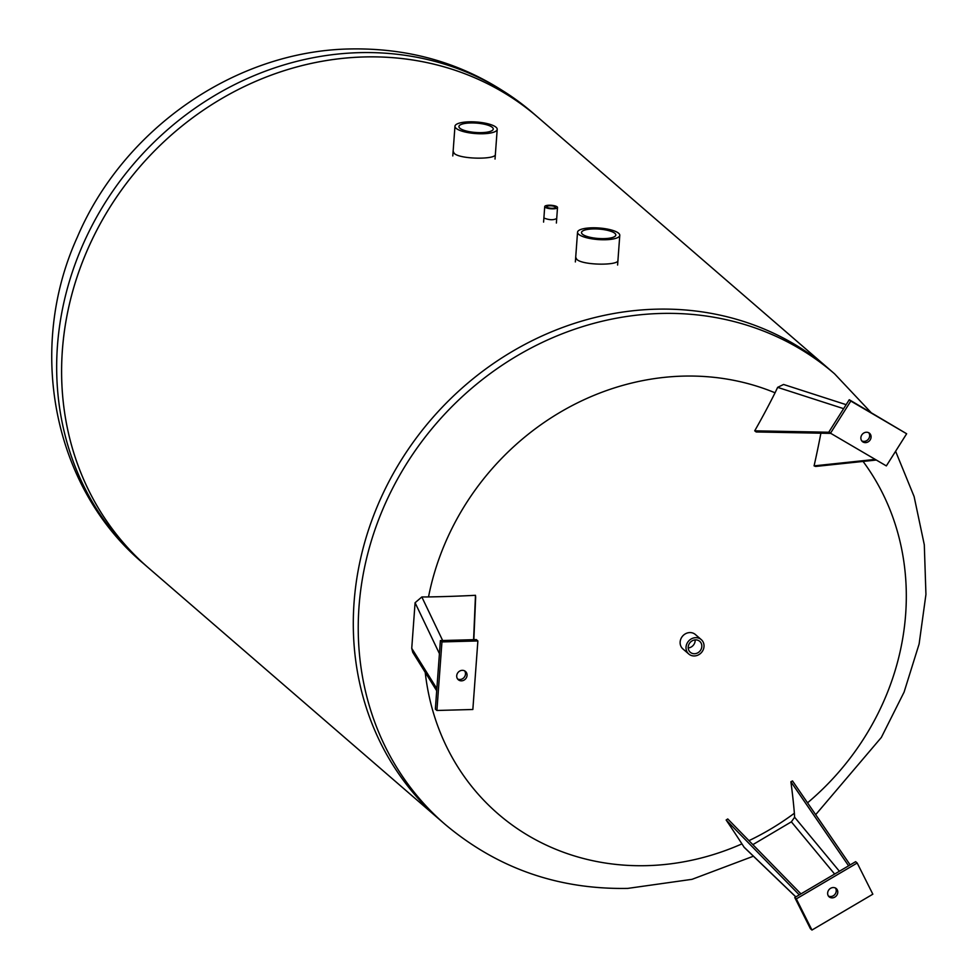 <?xml version="1.0" encoding="UTF-8"?>
<svg xmlns="http://www.w3.org/2000/svg" width="979" height="979" viewBox="0 0 979 979"><rect width="100%" height="100%" fill="white"/><g stroke="black" fill="none" stroke-linecap="round" stroke-linejoin="round"><path stroke-width="1.47" d="M688.788 654.021L682.889 648.918A9.533 8.603 -49.1 0 1 682.62 636.093A9.533 8.603 -49.1 0 1 695.359 634.502L701.245 639.605A9.533 8.603 130.9 0 0 688.506 641.184A9.533 8.603 130.9 0 0 688.788 654.021A9.533 8.603 130.9 0 0 694.344 655.954A9.533 8.603 130.9 0 0 703.252 649.677A9.533 8.603 130.9 0 0 701.245 639.605M870.918 412.404L834.573 373.819A297.775 268.772 -49.1 0 0 436.499 423.271A297.775 268.772 -49.1 0 0 445.029 824.306L440.085 820.023A297.775 268.772 -49.1 0 1 431.555 418.988A297.775 268.772 -49.1 0 1 829.617 369.548A297.775 268.772 130.9 0 0 431.555 418.988A297.775 268.772 130.9 0 0 440.085 820.023L148.392 567.808A297.775 268.772 -49.1 0 1 139.862 166.76A297.775 268.772 -49.1 0 1 537.936 117.321A297.775 268.772 130.9 0 0 364.139 56.941A297.775 268.772 130.9 0 0 86.005 253.218A297.775 268.772 130.9 0 0 148.392 567.808L143.448 563.525C52.866 487.469 26.555 348.818 77.219 237.395C123.085 129.13 235.18 50.847 350.237 48.95C419.771 47.69 480.689 69.056 532.992 113.038A297.775 268.772 130.9 0 0 359.195 52.658A297.775 268.772 130.9 0 0 81.061 248.935A297.775 268.772 130.9 0 0 143.448 563.525M457.597 678.973A5.482 4.944 130.9 0 0 464.609 670.86M461.501 680.846A5.482 4.944 -49.1 0 1 458.148 672.353A5.482 4.944 -49.1 0 1 466.616 677.235A5.482 4.944 -49.1 0 1 461.501 680.846M436.903 710.473L472.845 709.494L477.874 640.951L476.32 639.605L440.391 640.584L435.349 709.126L436.903 710.473L441.945 641.918L440.391 640.584M477.874 640.951L441.945 641.918M473.848 639.679L475.659 597.202A474.325 21.208 -94.8 0 1 475.476 595.305A470.287 155.11 174.3 0 1 428.521 596.933L421.827 596.97L415.084 602.746L411.743 648.331L412.759 652.357L436.695 690.782M473.591 639.679L475.476 595.305M861.765 440.88A5.482 4.944 130.9 0 0 868.777 432.779M861.765 434.994A5.482 4.944 -49.1 0 1 869.633 433.354A5.482 4.944 -49.1 0 1 862.462 441.639A5.482 4.944 -49.1 0 1 861.765 434.994M849.258 399.726L828.968 431.874L830.51 433.207L886.35 465.906L906.652 433.758L849.258 399.726L850.812 401.06L830.51 433.207M906.652 433.758L850.812 401.06M820.891 433.207A470.593 189.816 109.5 0 1 814.087 465.869A474.325 81.808 15 0 1 815.593 466.457L876.327 460.032M846.137 404.67L783.567 384.466L777.632 387.366L775.062 392.799A470.287 203.608 131.4 0 1 754.711 430.821A474.325 147.56 32.4 0 1 756.167 431.959L830.828 433.391M829.409 432.253L754.711 430.821M875.238 459.396L814.087 465.869M828.344 896.018A5.482 4.944 130.9 0 0 835.356 887.916M837.29 889.887A5.482 4.944 -49.1 0 1 829.042 896.776A5.482 4.944 -49.1 0 1 836.201 888.491A5.482 4.944 -49.1 0 1 837.29 889.887M857.188 863.013L855.634 861.679L794.764 897.535L810.416 928.704L811.958 930.05L872.84 894.194L857.188 863.013L796.319 898.881L794.764 897.535M796.319 898.881L811.958 930.05M800.969 893.888L727.752 818.946A474.325 334.647 144.8 0 1 726.137 820.01A470.287 38.046 50.3 0 1 741.935 843.886L744.224 847.398L795.817 896.923M850.164 864.898L792.5 780.912A474.325 311.298 170.1 0 1 790.885 781.756A470.593 101.669 68.9 0 1 794.373 813.243L794.618 817.245L791.362 821.834L752.851 844.644M848.597 865.828L790.885 781.756M799.28 894.879L726.137 820.01M695.531 639.887A7.22 6.51 -49.1 0 1 699.74 641.355A7.22 6.51 -49.1 0 1 701.245 648.979A7.22 6.51 -49.1 0 1 694.515 653.739A7.22 6.51 -49.1 0 1 690.293 652.271A7.22 6.51 -49.1 0 1 688.788 644.647A7.22 6.51 -49.1 0 1 695.531 639.887M688.213 647.951A7.22 6.51 130.9 0 0 695.151 639.911M617.945 260.365C618.863 265.627 583.068 265.456 576.851 259.447L575.701 257.269M556.708 218.464C553.637 220.226 549.488 220.128 544.275 218.158M495.374 154.388C496.292 159.638 460.497 159.467 454.28 153.458L453.13 151.28M549.672 205.786A4.442 1.212 -175.8 0 1 555.546 207.364A4.442 1.212 -175.8 0 1 552.572 208.282A4.442 1.212 -175.8 0 1 546.698 206.704A4.442 1.212 -175.8 0 1 549.672 205.786M553.208 208.833A6.412 1.75 4.2 0 0 557.516 207.499A6.412 1.75 4.2 0 0 551.25 205.284A6.412 1.75 4.2 0 0 544.728 206.569A6.412 1.75 4.2 0 0 553.208 208.833M470.483 122.95A17.206 4.711 -175.8 0 1 493.245 129.057A17.206 4.711 -175.8 0 1 481.692 132.63A17.206 4.711 -175.8 0 1 458.931 126.536A17.206 4.711 -175.8 0 1 470.483 122.95M482.99 133.756A21.183 5.801 4.2 0 0 497.21 129.338A21.183 5.801 4.2 0 0 476.516 122.008A21.183 5.801 4.2 0 0 454.966 126.242A21.183 5.801 4.2 0 0 482.99 133.756M593.054 228.939A17.206 4.711 -175.8 0 1 615.815 235.033A17.206 4.711 -175.8 0 1 604.263 238.619A17.206 4.711 -175.8 0 1 581.502 232.512A17.206 4.711 -175.8 0 1 593.054 228.939M605.56 239.745A21.183 5.801 4.2 0 0 619.78 235.327A21.183 5.801 4.2 0 0 599.087 227.997A21.183 5.801 4.2 0 0 577.537 232.231A21.183 5.801 4.2 0 0 605.56 239.745M741.935 843.886A255.176 230.322 -49.1 0 1 647.046 865.644A255.176 230.322 -49.1 0 1 425.229 672.365M428.521 596.933A255.176 230.322 -49.1 0 1 775.062 392.799M863.074 461.439A255.176 230.322 -49.1 0 1 807.54 802.817M794.373 813.243A255.176 230.322 -49.1 0 1 748.959 840.655M436.854 688.653L411.743 648.331M415.084 602.746L439.424 653.654M442.655 640.523L421.827 596.97M777.632 387.366L843.617 408.659M839.382 871.249L794.618 817.245M791.362 821.834L834.634 874.051M795.878 896.886L743.881 846.982M445.029 824.306C497.32 868.287 558.238 889.654 627.772 888.394L692.043 879.326L753.402 856.209M815.678 814.675L881.345 737.444L904.082 692.129L919.11 644.011L925.938 594.424L924.298 544.789L914.117 496.573L895.601 451.246M834.573 373.819L532.992 113.038M544.728 206.569L543.59 222.098M557.516 207.499L556.378 223.041M454.966 126.242L452.787 155.942M497.21 129.338L495.031 159.051M577.537 232.231L575.358 261.931M619.78 235.327L617.602 265.04"/></g></svg>
